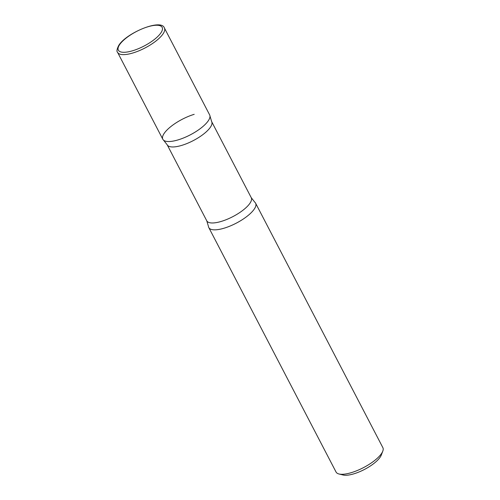 <?xml version="1.0" encoding="UTF-8"?>
<svg xmlns="http://www.w3.org/2000/svg" width="500" height="500" viewBox="0 0 500 500"><rect width="100%" height="100%" fill="white"/><g stroke="black" fill="none" stroke-linecap="round" stroke-linejoin="round"><path stroke-width="0.75" d="M208.612 120.281A26.387 8.762 152.5 0 1 184.206 137.694A26.387 8.762 152.5 0 1 162.825 139.269L117.587 52.369A26.387 8.762 152.5 0 0 138.969 50.794A26.387 8.762 152.5 0 0 163.375 33.381A26.387 8.762 152.5 0 0 164.406 28L209.638 114.894A26.387 8.762 152.5 0 1 208.612 120.281M254.587 208.594A26.387 8.762 152.5 0 1 230.181 226.006A26.387 8.762 152.5 0 1 208.8 227.581L336.05 472.025A26.387 8.762 152.5 0 0 338.975 473.981A26.387 8.762 152.5 0 0 361.7 468.525A26.387 8.762 152.5 0 0 381.838 453.044A26.387 8.762 152.5 0 0 382.788 451.175A26.387 8.762 152.5 0 0 382.863 447.656L255.613 203.206A26.387 8.762 152.5 0 1 254.587 208.594M382.788 451.175L381.275 455.112A23.012 7.644 152.5 0 1 380.444 456.737A23.012 7.644 152.5 0 1 362.887 470.244A23.012 7.644 152.5 0 1 343.069 475L338.975 473.981M194.2 114.325A26.387 8.762 -27.5 0 0 169.775 127.463A26.387 8.762 -27.5 0 0 163.556 140.181A26.387 8.762 -27.5 0 0 178.269 139.838A26.387 8.762 -27.5 0 0 209.969 116.019L211.669 121.65A25.069 8.325 -27.5 0 1 181.869 145.344A25.069 8.325 -27.5 0 1 167.194 144.806L163.556 140.181M251.244 197.675A25.069 8.325 -27.5 0 1 221.438 221.363A25.069 8.325 -27.5 0 1 206.769 220.825L208.469 226.456A26.387 8.762 -27.5 0 0 224.244 228.15A26.387 8.762 -27.5 0 0 248.669 215.012A26.387 8.762 -27.5 0 0 254.881 202.3L251.244 197.675L211.669 121.65M161.206 32.406A24.7 8.206 152.5 0 1 132.806 50.706A24.7 8.206 152.5 0 1 119.312 45.131A24.7 8.206 152.5 0 1 147.713 26.831A24.7 8.206 152.5 0 1 161.206 32.406M164.406 28C161.394 18.256 125.875 33.075 118.619 45.65C116.85 49.312 116.506 51.55 117.587 52.369M206.769 220.825L167.194 144.806"/></g></svg>
